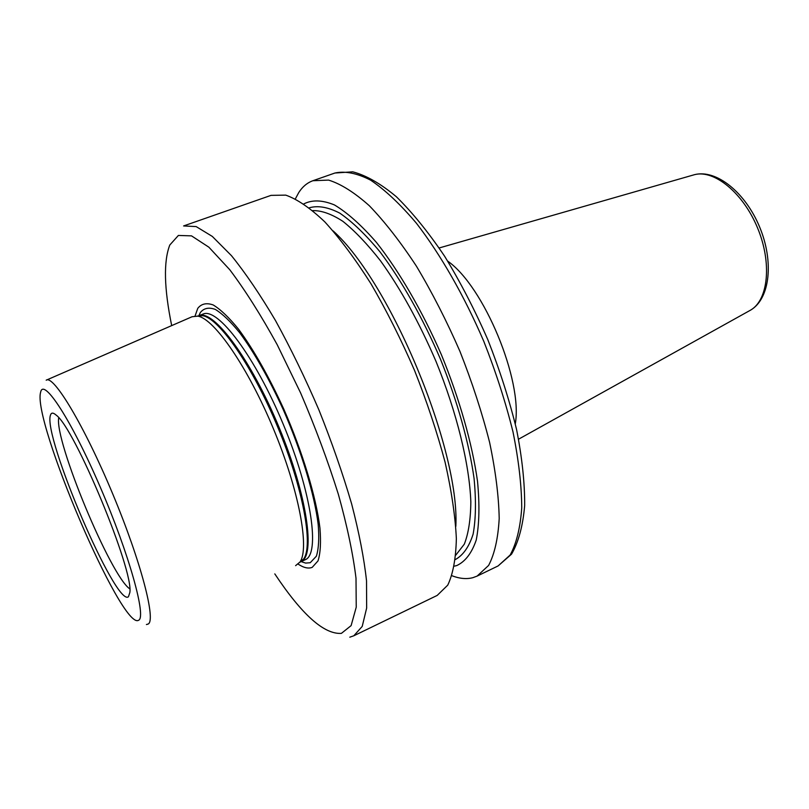 <?xml version="1.0" encoding="UTF-8"?>
<svg xmlns="http://www.w3.org/2000/svg" width="809" height="809" viewBox="0 0 809 809"><rect width="100%" height="100%" fill="white"/><g stroke="black" fill="none" stroke-linecap="round" stroke-linejoin="round"><path stroke-width="1.21" d="M515.282 423.855C523.029 380.624 483.802 286.153 447.711 261.135M451.928 575.735C459.573 578.668 466.55 579.325 472.85 577.687L477.088 576.109L488.616 565.43C494.552 554.125 498.081 538.481 499.204 518.508C498.769 496.22 495.573 470.848 489.607 442.392C482.073 412.732 472.193 382.414 459.967 351.43C446.649 320.9 432.148 292.504 416.453 266.232C400.495 241.931 384.781 221.757 369.308 205.719C354.362 192.411 340.791 183.876 328.596 180.094L312.881 180.731C307.218 182.773 302.526 186.687 298.794 192.491L295.396 198.822M303.901 203.868C312.234 199.641 322.417 199.995 334.451 204.94C347.405 212.686 361.38 225.165 376.397 242.376C399.231 271.308 422.126 310.666 441.34 354.605C459.563 399.049 472.183 443.575 477.512 481.244C479.747 504.826 479.312 524.434 476.218 540.088C471.748 553.134 465.256 561.628 456.751 565.572L454.355 566.148M455.831 526.356C459.927 449.47 390.484 282.27 333.126 230.909M437.194 595.424L447.741 585.15C453.01 574.066 455.882 558.564 456.357 538.642C455.295 516.364 451.543 490.901 445.102 462.252C437.133 432.34 426.93 401.699 414.491 370.32C401.042 339.365 386.53 310.504 370.967 283.757C355.222 258.961 339.831 238.331 324.793 221.858C310.353 208.135 297.338 199.226 285.769 195.131L271.055 195.363L183.603 225.944L196.172 226.591L212.312 236.42L231.485 255.695C245.552 273.108 260.215 294.719 275.485 320.536C290.734 348.315 305.226 378.137 318.948 410.001C331.832 442.21 342.733 473.518 351.642 503.926C359.156 532.969 364.121 558.615 366.528 580.862L366.649 608.055L362.22 626.419L353.806 635.783L437.194 595.424M298.167 564.146C303.739 567.807 308.421 568.869 312.213 567.352L318.008 560.9C320.445 553.275 321.092 542.303 319.939 527.994C316.117 496.938 302.617 452.11 283.737 408.99C268.81 376.428 253.763 349.842 238.574 329.233C229.068 317.532 220.604 309.442 213.182 304.953C206.548 302.596 201.411 303.719 197.77 308.34L195.09 315.925M295.609 565.653L299.967 562.033C309.726 548.401 299.047 490.365 273.462 428.891C247.969 367.377 214.385 318.847 197.851 316.137L192.067 316.744L46.679 379.977M50.482 415.128C42.442 435.404 116.142 607.711 128.439 596.739L129.845 592.542C133.92 570.567 74.6 427.749 56.165 415.118C53.172 412.479 51.28 412.479 50.482 415.128M58.723 417.778C54.254 440.298 110.661 576.119 129.764 588.851M749.215 310.889L750.792 310.009C768.358 299.704 772.099 262.682 757.527 227.865C743.147 192.957 714.266 169.475 694.577 174.653L692.615 175.219M498.091 565.946L510.135 555.045C516.415 543.628 520.288 527.923 521.734 507.91C521.623 485.633 518.711 460.311 513.007 431.955C505.696 402.427 495.988 372.282 483.863 341.509C464.305 295.922 440.602 254.572 416.362 223.163C400.303 204.222 385.064 189.882 370.633 180.154C357.022 173.187 345.109 170.81 334.916 173.025L352.754 171.821C366.234 175.381 380.786 183.704 396.43 196.799C412.438 212.545 428.497 232.345 444.586 256.19C460.331 281.957 474.762 309.837 487.888 339.841C499.871 370.31 509.437 400.212 516.577 429.559C522.118 457.783 524.808 483.125 524.667 505.585C522.907 525.901 518.529 542.091 511.541 554.155L498.091 565.946L477.088 576.109M309.301 207.812C317.836 205.314 327.999 207.084 339.79 213.141C352.36 221.777 365.759 234.681 379.987 251.842C401.537 280.359 422.834 318.018 440.592 359.479C457.429 401.325 469.078 442.988 474.064 478.382C476.188 500.579 475.864 519.176 473.113 534.173C469.078 546.803 463.163 555.257 455.366 559.535M312.77 210.623C321.486 210.411 331.508 213.97 342.844 221.302C354.787 230.848 367.326 244.005 380.473 260.771C400.738 288.955 419.244 322.488 436 361.39C456.893 412.721 469.463 464.406 470.838 501.853C470.656 519.348 468.482 533.434 464.336 544.123L455.831 555.095M274.797 573.884C301.878 614.658 324.075 634.489 341.388 633.376L351.116 625.62L356.233 607.205L356.011 578.293C353.088 554.114 347.203 526.083 338.334 494.208C327.867 460.918 315.298 427.162 300.614 392.952L277.214 344.735C260.923 315.095 245.097 290.087 229.756 269.71L208.884 247.2L191.521 235.864L178.385 235.449L169.789 245.026C163.438 261.449 164.075 288.317 171.69 325.612M300.655 561.456L305.62 563.084L310.231 562.73L316.38 556.188C318.706 548.775 319.302 538.157 318.18 524.333C314.458 494.36 301.464 451.23 283.312 409.769C268.962 378.45 254.471 352.845 239.838 332.954C230.666 321.648 222.495 313.811 215.315 309.422C208.894 307.086 203.908 308.118 200.349 312.517L198.903 315.601M302.859 560.425L301.818 560.495M301.241 561.557L305.145 559.777C320.324 554.347 311.778 492.742 283.443 424.745C255.27 356.668 217.661 307.137 203.11 314.064L199.085 315.571M200.824 315.389L200.248 315.914M300.867 561.729C315.793 556.38 307.278 495.462 279.196 427.688C251.275 359.853 213.889 309.675 199.156 315.561M299.937 562.306L303.699 558.928C313.477 545.327 303.041 487.867 277.75 427.112C252.56 366.305 219.219 318.352 202.675 315.682L197.8 316.127M197.851 316.137L202.675 315.682L197.406 316.056M146.419 624.528L147.966 624.103C156.511 621.464 141.12 561.8 112.613 493.662C84.197 425.483 53.384 374.405 46.184 380.2M40.642 392.193C31.834 419.972 121.957 630.828 138.541 620.281C146.773 617.671 129.309 554.448 100.316 487.261C71.404 419.982 43.383 377.206 40.642 392.193M518.589 439.186L750.792 310.009C770.239 298.379 773.91 261.206 759.621 226.995C745.473 192.714 716.541 169.081 694.577 174.653L439.176 247.969M312.881 180.731L334.916 173.025M303.051 560.243L302.151 560.212M299.967 562.033L303.699 558.928L301.363 561.466M349.801 637.179L353.806 635.783"/></g></svg>
